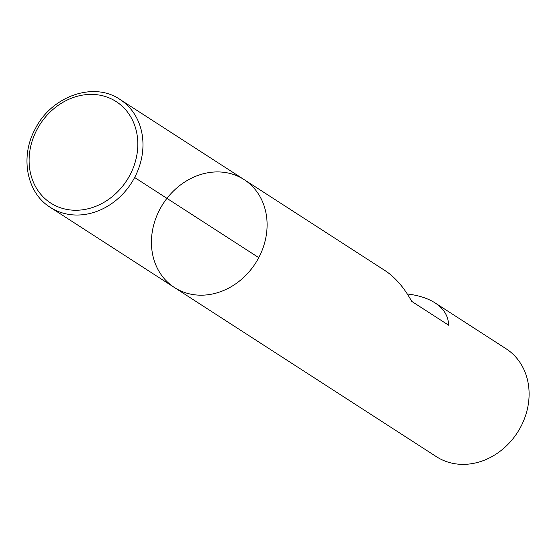 <?xml version="1.0" encoding="UTF-8"?>
<svg xmlns="http://www.w3.org/2000/svg" width="556" height="556" viewBox="0 0 556 556"><rect width="100%" height="100%" fill="white"/><g stroke="black" fill="none" stroke-linecap="round" stroke-linejoin="round"><path stroke-width="0.83" d="M119.978 99.441C93.707 81.232 51.409 96.181 35.209 128.95C19.828 156.785 26.605 192.862 50.297 207.36A64.232 54.94 122.9 0 0 131.292 183.202A64.232 54.94 122.9 0 0 119.978 99.441L244.112 179.595A64.232 54.94 122.9 0 1 255.419 263.356A64.232 54.94 122.9 0 1 174.424 287.515A64.232 54.94 -57.1 0 0 258.762 257.65A64.232 54.94 -57.1 0 0 244.112 179.595A64.232 54.94 -57.1 0 0 163.11 203.753A64.232 54.94 -57.1 0 0 174.424 287.515L436.425 456.698A64.232 54.94 -57.1 0 0 520.763 426.834A64.232 54.94 -57.1 0 0 506.113 348.779L435.07 302.902C427.807 298.273 418.557 295.305 407.312 293.985M244.112 179.595L385.058 270.612C395.212 277.298 404.087 287.542 411.676 301.345L448.567 325.17C448.435 316.176 443.938 308.754 435.07 302.902M134.628 177.496L258.762 257.65M36.939 129.666A60.375 51.645 -57.1 0 0 82.371 209.827A60.375 51.645 -57.1 0 0 131.07 117.455A60.375 51.645 -57.1 0 0 36.939 129.666M50.297 207.36L174.424 287.515"/></g></svg>
